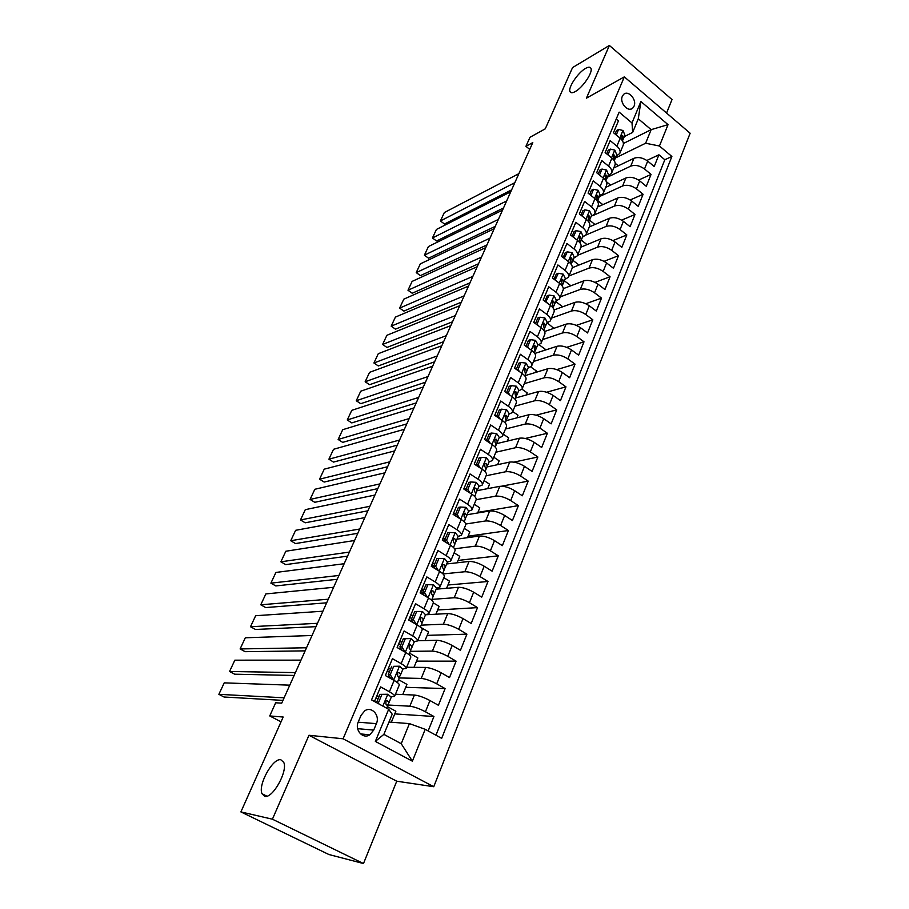 <?xml version="1.0" encoding="UTF-8"?>
<svg xmlns="http://www.w3.org/2000/svg" width="909" height="909" viewBox="0 0 909 909"><rect width="100%" height="100%" fill="white"/><g stroke="black" fill="none" stroke-linecap="round" stroke-linejoin="round"><path stroke-width="1.36" d="M575.283 91.559C572.42 93.15 570.647 93.138 569.954 91.525C567.977 87.514 577.988 72.618 585.453 68.47C588.396 66.777 590.236 66.755 590.952 68.402C592.998 72.402 582.692 87.628 575.283 91.559M264.724 796.318L261.997 793.727C257.826 784.808 272.893 757.72 280.836 759.765L283.756 762.378C288.051 771.15 272.53 798.92 264.724 796.318M622.347 96.263C619.211 102.728 628.244 112.852 632.789 108.023L634.039 106.183C637.152 99.717 628.13 89.593 623.574 94.468L622.347 96.263M666.57 113.046L672.012 99.57L609.382 45.45L572.568 67.573L545.275 128.817L529.992 137.282L525.925 146.338L529.754 149.394M433.752 786.717L690.136 133.237L624.335 76.867L343.091 738.79L433.752 786.717L396.744 781.206L308.969 735.267L272.416 819.202L363.486 863.55L396.744 781.206M363.486 863.55L328.888 854.517L240.896 811.919L283.176 717.031L269.746 715.94L281.029 721.848M272.416 819.202L240.896 811.919M616.222 119.079L618.427 120.92L613.473 132.703L620.177 138.27L616.881 146.167C619.779 148.724 620.745 151.155 619.768 153.473L616.166 156.166M616.881 146.167L610.155 140.611L605.133 152.564L611.905 158.109L608.564 166.131C611.496 168.676 612.484 171.085 611.518 173.358L607.928 175.982M608.564 166.131L601.758 160.586L596.668 172.71L603.508 178.244L600.11 186.379C603.076 188.913 604.099 191.299 603.156 193.537L599.565 196.083M600.11 186.379L593.247 180.857L588.078 193.151L594.986 198.673L591.543 206.934C594.543 209.456 595.588 211.82 594.668 214.001L591.089 216.478M591.543 206.934L584.601 201.423L579.351 213.899L586.35 219.399L582.851 227.784C585.885 230.295 586.953 232.624 586.055 234.772L582.487 237.169M582.851 227.784L575.829 222.285L570.511 234.954L577.579 240.442L574.034 248.941C577.101 251.441 578.192 253.747 577.306 255.849L573.761 258.167M574.034 248.941L566.932 243.464L561.535 256.327L568.67 261.781L565.08 270.416C568.182 272.905 569.307 275.177 568.432 277.234L564.909 279.472M565.08 270.416L557.899 264.962L552.411 278.006L559.637 283.449L555.99 292.209C559.126 294.698 560.274 296.936 559.433 298.936L555.922 301.084M555.99 292.209L548.729 286.778L543.162 300.027L550.468 305.447L546.764 314.344C549.934 316.809 551.115 319.025 550.297 320.968L546.798 323.036M546.764 314.344L539.423 308.935L533.765 322.388L541.162 327.785L537.389 336.807C540.605 339.273 541.809 341.443 541.014 343.341L537.537 345.306M537.389 336.807L529.97 331.421L524.232 345.079L531.708 350.454L527.879 359.623C531.129 362.066 532.367 364.214 531.595 366.054L528.129 367.929M527.879 359.623L520.368 354.26L514.539 368.134L522.107 373.485L518.221 382.791C521.516 385.223 522.777 387.325 522.027 389.109L518.584 390.893M518.221 382.791L510.631 377.462L504.7 391.552L512.346 396.869L508.404 406.323C511.744 408.743 513.04 410.811 512.312 412.527L508.892 414.209M508.404 406.323L500.723 401.017L494.712 415.333L502.45 420.617L498.439 430.23C501.813 432.627 503.154 434.661 502.45 436.32L499.052 437.899M498.439 430.23L490.667 424.946L484.554 439.49L492.383 444.751L488.315 454.511C491.735 456.897 493.098 458.886 492.428 460.477L489.053 461.954M488.315 454.511L480.452 449.262L474.237 464.044L482.168 469.271L478.032 479.179C481.486 481.543 482.895 483.497 482.236 485.031L478.895 486.383M478.032 479.179L470.067 473.964L463.76 488.985L471.782 494.178L467.578 504.256C471.078 506.597 472.521 508.506 471.896 509.972L468.567 511.21M467.578 504.256L459.522 499.075L453.102 514.335L461.227 519.493L456.954 529.731C460.499 532.06 461.977 533.913 461.386 535.31L458.079 536.435M456.954 529.731L448.796 524.584L442.274 540.105L450.5 545.218L446.16 555.626C449.75 557.933 451.262 559.751 450.694 561.069L447.421 562.069M446.16 555.626L437.899 550.524L431.275 566.296L439.592 571.375L435.184 581.953C438.82 584.237 440.365 586.01 439.842 587.248L436.593 588.123M435.184 581.953L426.821 576.897L420.083 592.918L428.503 597.963L424.014 608.723C427.707 610.984 429.298 612.7 428.798 613.859L425.571 614.609M424.014 608.723L415.549 603.701L408.698 620.006L417.231 624.994L412.675 635.936C416.402 638.175 418.038 639.834 417.572 640.925L414.334 641.538M412.675 635.936L404.096 630.96L397.131 647.538L405.766 652.492L401.13 663.615C404.914 665.831 406.596 667.433 406.164 668.433L402.869 668.91M401.13 663.615L392.449 658.684L385.359 675.546L394.108 680.455C397.926 682.648 399.63 684.227 399.221 685.17L394.631 696.226M428.15 730.938L433.934 716.497L394.756 713.906M395.449 694.249L414.413 695.044C418.731 695.521 423.912 697.351 429.957 700.532L438.422 705.282L445.103 688.59L405.732 687.306M406.641 667.274L425.707 667.433C430.037 667.785 435.184 669.569 441.16 672.774L449.523 677.569L456.091 661.161L416.538 661.127M417.651 640.743L436.809 640.288C441.149 640.515 446.274 642.243 452.182 645.47L460.443 650.31L466.908 634.164L427.162 635.357M416.697 611.45L414.709 611.564L411.311 619.665L413.3 619.563L416.697 611.45L422.446 611.484L425.526 614.768L447.728 613.575C452.08 613.7 457.182 615.382 463.022 618.62L471.18 623.494L477.532 607.621L437.627 609.984M436.161 589.18L458.477 587.305C462.84 587.316 467.908 588.941 473.68 592.202L481.747 597.122L487.997 581.499L447.932 585.01M446.637 563.966L469.055 561.455C473.419 561.353 478.464 562.944 484.179 566.216L492.133 571.17L498.291 555.808L458.079 560.421M456.954 539.151L479.452 536.015C483.827 535.81 488.849 537.355 494.496 540.639L502.359 545.639L508.426 530.515L468.078 536.196M467.112 514.721L489.701 510.983C494.076 510.676 499.064 512.176 504.654 515.471L512.426 520.505L518.391 505.62L477.918 512.346M477.111 490.655L499.78 486.338C504.165 485.94 509.12 487.394 514.653 490.701L522.334 495.78L528.209 481.122L501.484 486.213M486.906 466.976L509.699 462.079C514.085 461.59 519.028 462.999 524.493 466.328L532.083 471.43L537.867 457L513.892 462.124M496.553 443.66L519.459 438.195C523.857 437.615 528.765 438.99 534.185 442.319L541.684 447.455L547.377 433.252L525.266 438.479M506.188 420.651L529.083 414.686C533.481 414.015 538.367 415.345 543.718 418.685L551.138 423.855L556.74 409.868L536.128 415.186M515.63 397.994L538.548 391.529C542.957 390.768 547.809 392.063 553.115 395.415L560.455 400.608L565.966 386.836L546.604 392.245M524.902 375.69L547.877 368.724C552.286 367.884 557.115 369.145 562.364 372.508L569.625 377.724L575.056 364.145L556.774 369.622M534.787 353.465L557.069 346.261C561.478 345.34 566.284 346.556 571.477 349.931L578.647 355.169L584.01 341.807L566.682 347.34M544.593 331.512L566.114 324.127C570.534 323.127 575.306 324.32 580.453 327.694L587.544 332.955L592.827 319.798L576.34 325.365M554.104 309.901L575.033 302.322C579.453 301.254 584.203 302.402 589.293 305.788L596.315 311.083L601.508 298.107L585.782 303.72M563.341 288.63L583.817 280.847C588.237 279.699 592.963 280.824 598.008 284.21L604.951 289.517L610.064 276.734L595.02 282.369M572.295 267.712L592.475 259.679C596.895 258.463 601.599 259.542 606.587 262.94L613.461 268.269L618.506 255.668L604.065 261.326M580.919 247.157L601.008 238.817C605.428 237.522 610.109 238.578 615.052 241.987L621.847 247.328L626.824 234.92L612.95 240.59M589.293 226.943L609.428 218.251C613.836 216.899 618.495 217.921 623.392 221.33L630.107 226.693L635.016 214.456L621.654 220.137M597.565 207.013L617.711 197.98C622.12 196.56 626.755 197.56 631.607 200.969L638.254 206.354L643.095 194.287L630.198 199.969M605.724 187.356L625.881 178.005C630.301 176.516 634.902 177.482 639.709 180.902L646.288 186.3L651.06 174.403L638.607 180.084M476.293 464.76L475.566 464.919M466.181 488.86L464.181 489.258M455.909 513.358L453.341 513.79M445.467 538.23L442.91 538.594M434.866 563.512L432.32 563.796M424.094 589.191L421.56 589.407M413.152 615.291L410.629 615.427M402.017 641.822L399.506 641.879M390.711 668.785L388.211 668.763M269.746 715.94L275.654 702.782L281.722 703.157L532.799 142.577L525.925 146.338M373.713 730.097L376.394 723.644C380.246 715.428 371.701 705.918 364.782 710.793L361.043 715.349L358.305 721.814C354.419 730.029 362.896 739.551 369.804 734.802L373.713 730.097L357.646 728.677M632.675 132.396L631.994 122.942L619.143 112.137L371.531 699.885L388.677 709.293L392.211 714.201L383.871 734.37L401.233 743.71L409.414 723.609L425.185 729.313L441.672 738.347L671.887 156.462L659.445 146.008L645.629 143.236L651.151 129.657L638.288 118.795L632.675 132.396L624.29 136.623M631.994 122.942L640.89 101.501L668.035 124.635L659.445 146.008M425.185 729.313L412.391 761.185L375.349 741.414L388.677 709.293M607.439 177.175L630.732 166.142C635.141 164.631 639.731 165.574 644.515 168.994L651.06 174.403M613.757 167.972L633.948 158.302L630.732 166.142M599.349 196.617L622.631 185.959C627.04 184.504 631.653 185.481 636.482 188.89L643.095 194.287M593.554 215.274L614.416 206.059C618.824 204.661 623.46 205.673 628.335 209.081L635.016 214.456M585.907 235.022L606.076 226.443C610.484 225.114 615.154 226.148 620.063 229.557L626.824 234.92M577.522 255.338L597.611 247.123C602.031 245.862 606.712 246.93 611.677 250.327L618.506 255.668M568.966 275.961L589.032 268.11C593.441 266.916 598.156 268.019 603.167 271.416L610.064 276.734M560.285 296.879L580.317 289.403C584.737 288.278 589.475 289.414 594.531 292.8L601.508 298.107M551.479 318.105L571.488 311.003C575.897 309.969 580.658 311.128 585.771 314.514L592.827 319.798M542.548 339.636L562.512 332.944C566.932 331.967 571.716 333.171 576.874 336.546L584.01 341.807M533.481 361.487L553.411 355.203C557.819 354.317 562.637 355.555 567.852 358.919L575.056 364.145M524.288 383.666L544.161 377.803C548.57 376.996 553.411 378.269 558.683 381.632L565.966 386.836M514.948 406.175L534.776 400.744C539.185 400.028 544.048 401.335 549.377 404.687L556.74 409.868M505.472 429.025L525.254 424.048C529.652 423.412 534.549 424.764 539.923 428.105L547.377 433.252M495.848 452.228L515.573 447.705C519.971 447.16 524.891 448.546 530.322 451.875L537.867 457M486.076 475.771L505.745 471.737C510.142 471.282 515.085 472.714 520.573 476.032L528.209 481.122M476.168 499.689L495.757 496.144C500.143 495.791 505.12 497.257 510.676 500.564L518.391 505.62M465.715 524.027L485.622 520.948C489.996 520.687 494.996 522.198 500.609 525.493L508.426 530.515M454.659 548.797L475.316 546.139C479.691 545.979 484.713 547.536 490.394 550.82L498.291 555.808M443.717 540.991L444.728 540.855M443.013 573.943L464.84 571.738C469.203 571.681 474.259 573.295 479.997 576.556L487.997 581.499M431.4 566.25L434.082 565.375M431.923 599.372L454.205 597.758C458.556 597.815 463.635 599.463 469.442 602.712L477.532 607.621M420.662 591.816L421.242 590.43L423.662 590.225M421.208 625.142L443.387 624.21C447.728 624.369 452.841 626.074 458.704 629.301L466.908 634.164M409.743 617.79L410.675 615.598L413.072 615.461M410.323 651.333L432.389 651.094C436.729 651.367 441.865 653.116 447.796 656.332L456.091 661.161M398.653 644.186L399.63 641.879M399.256 677.955L421.208 678.421C425.537 678.818 430.696 680.625 436.706 683.818L445.103 688.59M387.382 671.024L388.336 668.763M374.463 701.487L380.598 686.886L389.393 691.772C393.222 693.953 394.949 695.51 394.551 696.419L391.177 696.737M379.212 696.203L376.724 696.089M375.917 698.294L376.849 696.089M387.723 704.986L409.845 706.213C414.152 706.736 419.344 708.588 425.423 711.77L433.934 716.497M435.956 735.222L664.82 159.745L658.911 154.791L646.856 160.473M633.948 158.302C638.357 156.757 642.936 157.7 647.697 161.109L654.207 166.529L658.911 154.791M388.961 722.053L409.414 723.609M308.969 735.267L343.091 738.79M609.382 45.45L586.407 98.183L624.335 76.867M623.426 143.474L651.151 129.657L668.035 124.635M615.404 157.996L645.629 143.236M421.526 590.407L421.958 589.373M431.934 565.614L432.718 563.75M442.581 540.287L443.308 538.537M453.398 514.517L453.739 513.721M391.324 722.223L395.858 711.247L387.359 706.577M402.744 694.556L406.937 684.386L398.54 679.671M413.97 667.342L417.845 657.957L409.539 653.196M406.243 668.217L410.743 657.377C411.198 656.343 409.539 654.719 405.766 652.492M425.014 640.561L428.571 631.948L420.39 627.165M417.674 640.686L422.083 630.039C422.56 628.926 420.947 627.244 417.231 624.994M435.888 614.223L439.127 606.348L433.343 602.894M428.9 613.609L433.241 603.167C433.752 601.963 432.173 600.235 428.503 597.963M446.58 588.305L449.523 581.146L443.808 577.669M439.945 586.975L444.206 576.726C444.751 575.454 443.206 573.67 439.592 571.375M457.102 562.796L459.761 556.342L454.114 552.831M450.819 560.785L454.989 550.718C455.568 549.366 454.068 547.536 450.5 545.218M467.465 537.685L469.839 531.913L464.26 528.379M461.511 535.015L465.613 525.129C466.215 523.698 464.749 521.823 461.227 519.493M477.657 512.971L479.77 507.858L474.248 504.302M472.021 509.654L476.055 499.939C476.691 498.45 475.259 496.53 471.782 494.178M487.701 488.644L489.542 484.167L484.088 480.588M482.372 484.702L486.338 475.157C486.997 473.6 485.611 471.635 482.168 469.271M497.587 464.681L499.177 460.829L493.769 457.227M492.564 460.136L496.45 450.773C497.143 449.148 495.78 447.137 492.383 444.751M507.313 441.092L508.654 437.843L503.313 434.218M502.597 435.956L506.415 426.753C507.12 425.071 505.802 423.026 502.45 420.617M516.903 417.856L518.005 415.186L512.721 411.55M512.471 412.163L516.221 403.119C516.96 401.369 515.664 399.29 512.346 396.869M526.345 394.972L527.209 392.87L521.971 389.2M522.186 388.734L525.868 379.848C526.629 378.042 525.379 375.917 522.107 373.485M535.64 372.429L536.276 370.883L530.754 366.952M531.754 365.657L535.378 356.919C536.162 355.067 534.935 352.908 531.708 350.454M544.809 350.226L545.218 349.215L539.105 344.795M541.185 342.932L544.741 334.353C545.548 332.433 544.355 330.24 541.162 327.785M553.831 328.342L547.252 322.877M550.468 320.547L553.967 312.117C554.797 310.151 553.626 307.924 550.468 305.447M562.716 306.788L555.717 301.572M559.614 298.504L563.046 290.221C563.898 288.198 562.762 285.937 559.637 283.449M570.909 285.756L564.353 280.801M568.625 276.791L572 268.644C572.875 266.564 571.761 264.28 568.67 261.781M579.033 265.03L572.875 260.315M577.499 255.395L580.817 247.373C581.715 245.26 580.635 242.942 577.579 240.442M587.055 244.612L581.26 240.112M586.237 234.306L589.509 226.432C590.418 224.262 589.362 221.921 586.35 219.399M594.986 224.489L589.521 220.171M594.861 213.535L598.077 205.786C599.008 203.571 597.974 201.207 594.986 198.673M602.837 204.65L597.656 200.514M603.349 193.06L606.519 185.436C607.462 183.186 606.462 180.789 603.508 178.244M610.598 185.095L606.36 181.664M611.723 172.869L614.836 165.37C615.802 163.086 614.825 160.666 611.905 158.109M618.268 165.813L615.211 163.302M664.82 159.745L671.887 156.462M619.983 152.973L623.04 145.599C624.017 143.27 623.063 140.827 620.177 138.27M383.871 734.37L375.349 741.414M401.233 743.71L412.391 761.185M640.89 101.501L638.288 118.795M284.119 697.805L218.864 694.328L224.023 697.01L282.972 700.385M387.916 694.26L379.985 694.362L387.916 694.26L391.245 697.226L389.029 702.532M289.789 685.159L224.228 682.864L218.864 694.328M378.076 698.907L375.815 698.271M381.939 694.442L378.36 702.975L379.042 703.998M379.985 694.362L376.519 702.623M387.484 705.441L389.007 702.589L387.279 700.634L386.007 700.691L385.87 704.043L387.598 705.986L386.677 708.191M377.042 702.907L378.36 702.975M393.722 666.308L399.619 666.206L393.722 666.308L390.211 674.694L393.79 680.171L395.745 681.42M295.414 672.603L229.557 671.478L234.658 674.194L294.141 675.444M399.619 666.206L402.857 669.274L400.687 674.489M300.993 660.139L234.84 660.173L229.557 671.478M389.529 671.592L387.279 670.99M391.756 666.297L388.245 674.66L390.211 674.694M390.802 678.603L388.245 674.66M389.961 677.285L387.586 676.796M399.199 677.341L400.664 674.558L399.006 672.501L397.71 672.546L397.608 675.853L399.278 677.898L397.347 682.534M306.538 647.765L240.101 648.946L245.146 651.673L305.14 650.867M405.312 638.652L403.323 638.697L399.88 646.935L401.846 646.901L405.312 638.652L410.982 638.618L414.288 641.799L412.152 646.913M312.037 635.493L245.316 637.788L240.101 648.946M400.801 644.731L398.551 644.163M401.846 646.901L405.323 652.242M402.13 650.389L399.88 646.935M410.72 649.708L412.129 646.981L410.516 644.833L409.232 644.879L409.152 648.128L410.766 650.265L408.959 654.605M317.491 623.313L250.498 626.721L255.497 629.471L315.991 626.665M322.911 611.212L255.656 615.711L250.498 626.721M411.891 618.29L409.641 617.768M413.3 619.563L416.561 624.608M413.265 622.676L411.311 619.665M422.049 622.54L423.401 619.87L421.844 617.643L420.56 617.677L420.503 620.881L422.06 623.097L420.378 627.142M328.285 599.213L260.769 604.792L265.712 607.564L326.672 602.815M427.9 584.703L425.901 584.885L422.56 592.838L424.56 592.679L427.9 584.703L433.57 584.805L436.57 588.18L434.513 593.122M333.614 587.294L265.848 593.929L260.769 604.792M422.799 592.293L420.56 591.793M424.56 592.679L427.605 597.429M424.196 595.384L422.56 592.838M433.173 595.815L434.491 593.202L432.991 590.884L431.695 590.918L431.661 594.077L433.161 596.372L431.593 600.145M338.921 575.465L270.893 583.158L275.791 585.941L337.194 579.306M438.922 558.387L436.911 558.637L433.627 566.466L435.638 566.239L438.922 558.387L444.512 558.558L447.444 562.023L445.421 566.886M344.17 563.728L275.904 572.443L270.893 583.158M433.809 566.739L431.298 566.227M435.638 566.239L438.468 570.693M434.957 568.545L433.627 566.466M444.126 569.523L445.387 566.966L443.944 564.58L442.66 564.591L442.649 567.705L444.092 570.091L442.638 573.59M349.397 552.07L280.881 561.807L285.733 564.614L347.568 556.138M449.762 532.504L447.751 532.81L444.512 540.514L446.535 540.23L449.762 532.504L455.284 532.742L458.136 536.299L456.159 541.071M354.578 540.503L285.824 551.24L280.881 561.807M445.251 541.662L444.671 541.594M446.535 540.23L449.16 544.389M445.546 542.128L444.512 540.514M454.898 543.662L456.125 541.15L454.727 538.685L453.443 538.696L453.443 541.775L454.841 544.23L453.5 547.468M359.725 529.015L290.744 540.741L295.539 543.571L357.794 533.31M460.431 507.04L458.409 507.404L455.227 514.983L457.25 514.642L460.431 507.04L465.885 507.336L468.669 510.983L466.715 515.676M364.827 517.619L295.618 530.311L290.744 540.741M457.25 514.642L459.681 518.505M455.954 516.142L455.227 514.983M465.488 518.21L466.681 515.755L465.34 513.221L464.056 513.221L464.079 516.255L465.419 518.789L464.181 521.766M369.895 506.302L300.47 519.959L305.219 522.8L367.884 510.801M470.93 481.986L468.896 482.395L465.76 489.86L467.794 489.462L470.93 481.986L476.18 482.327L479.02 486.065L477.111 490.678M374.928 495.053L305.288 509.665L300.47 519.959M467.794 489.462L470.033 493.042M466.203 490.565L465.76 489.86M475.907 493.167L477.066 490.769L475.771 488.156L474.498 488.144L474.532 491.144L475.827 493.746L474.691 496.484M379.928 483.895L310.071 499.439L314.775 502.302L377.814 488.61M481.259 457.329L479.213 457.795L476.134 465.135L478.179 464.681L481.259 457.329L486.44 457.727L489.212 461.545L487.338 466.078M384.893 472.816L314.821 489.281L310.071 499.439M478.179 464.681L480.213 467.976M486.167 468.521L487.292 466.169L486.042 463.488L484.77 463.465L484.827 466.431L486.076 469.101L485.031 471.601M389.813 461.817L319.548 479.191L324.206 482.065L387.62 466.737M486.463 440.774L488.383 440.297L491.417 433.059L496.666 433.525L499.257 437.411L497.405 441.865M394.711 450.898L324.24 469.158L319.548 479.191M488.383 440.297L490.246 443.308M491.417 433.059L489.372 433.57L486.372 440.717M496.269 444.262L497.359 441.967L496.155 439.217L494.894 439.183L494.951 442.104L496.155 444.853L495.212 447.114M399.562 440.047L328.899 459.204L333.512 462.09L397.278 445.16M496.768 416.742L498.439 416.288L501.427 409.164L506.608 409.686L509.131 413.64L507.313 418.026M404.391 429.287L333.535 449.296L328.899 459.204M498.439 416.288L500.109 419.026M501.427 409.164L499.371 409.732L496.507 416.561M506.199 420.378L507.267 418.129L506.108 415.322L504.847 415.277L506.086 420.969L505.234 423.003M409.186 418.583L338.137 439.467L342.704 442.376L406.8 423.889M506.904 393.074L508.336 392.665L511.278 385.643L516.403 386.211L518.857 390.245L517.062 394.551M413.936 407.971L342.716 429.696L338.137 439.467M508.336 392.665L509.835 395.12M511.278 385.643L509.222 386.257L506.483 392.79M515.982 396.869L517.016 394.665L515.914 391.79L514.653 391.734L515.857 397.46L515.096 399.278M418.663 397.426L347.261 419.981L351.783 422.901L416.197 402.914M516.869 369.781L518.085 369.395L520.982 362.486L525.913 363.089L528.436 367.202L526.675 371.44M423.355 386.95L351.772 410.334L347.261 419.981M518.085 369.395L519.403 371.576M520.982 362.486L518.914 363.146L516.301 369.384M525.618 373.713L526.629 371.554L525.561 368.622L524.311 368.554L525.482 374.315L524.811 375.917M428.003 376.553L356.26 400.744L360.737 403.676L425.469 382.223M526.652 346.829L527.686 346.488L530.538 339.682L535.526 340.352L537.867 344.511L536.14 348.681M432.639 366.225L360.725 391.222L356.26 400.744M527.686 346.488L528.822 348.386M530.538 339.682L528.459 340.386L525.97 346.329M535.094 350.919L536.083 348.795L535.06 345.806L533.822 345.738L534.958 351.51L534.378 352.908M437.229 355.964L365.157 381.757L369.588 384.7L434.616 361.805M536.287 324.218L537.128 323.922L539.946 317.218L544.877 317.934L547.161 322.161L545.457 326.263M441.785 345.784L369.554 372.349L365.157 381.757M537.128 323.922L538.105 325.558M539.946 317.218L537.867 317.968L535.481 323.638M544.446 328.456L545.4 326.388L544.411 323.343L543.184 323.252L544.298 329.058L543.798 330.262M446.319 335.66L373.929 362.998L378.326 365.952L443.626 341.67M545.764 301.958L549.206 295.095L554.081 295.868L556.308 300.152L554.638 304.185M450.819 325.615L378.28 353.703L373.929 362.998M546.445 301.697L547.252 303.061M549.206 295.095L547.127 295.891L544.855 301.288M553.638 306.344L554.581 304.31L553.638 301.209L552.411 301.106L553.07 307.946M455.295 315.628L382.598 344.466L386.95 347.443L452.523 321.809M555.081 280.017L558.331 273.302L563.16 274.12L565.33 278.461L563.671 282.438M459.738 305.719L386.893 335.296L382.598 344.466M555.615 279.813L556.251 280.904M558.331 273.302L556.251 274.143L554.092 279.279M562.705 284.551L563.625 282.563L562.716 279.415L561.501 279.302L562.205 285.971M464.147 295.868L391.165 326.172L395.472 329.149L461.306 302.208M564.25 258.406L567.33 251.838L572.091 252.691L574.204 257.099L572.59 260.997M468.521 286.085L395.404 317.105L391.165 326.172M564.648 258.247L565.125 259.076M567.33 251.838L565.239 252.713L563.194 257.588M571.636 263.087L572.534 261.133L571.659 257.929L570.454 257.815L571.204 264.326M472.873 276.37L399.619 308.106L403.891 311.094L469.964 282.858M573.284 237.113L576.192 230.681L580.896 231.579L582.964 236.033L581.362 239.885M477.202 266.723L403.812 299.152L399.619 308.106M573.545 236.999L573.874 237.567M576.192 230.681L574.09 231.59L572.147 236.226M580.431 241.93L581.306 240.01L580.476 236.772L579.272 236.635L580.067 242.987M481.497 257.133L407.982 290.255L412.209 293.243L478.52 263.769M582.18 216.126L584.919 209.843L589.577 210.774L591.589 215.285L590.021 219.069M485.758 247.612L412.118 281.404L407.982 290.255M584.919 209.843L582.817 210.786L580.976 215.183M589.1 221.08L589.964 219.205L589.157 215.91L587.964 215.774L588.805 221.978M489.996 238.147L416.231 272.609L420.424 275.62L486.963 244.93M590.975 195.469L593.52 189.299L598.122 190.276L600.088 194.833L598.542 198.56M494.201 228.75L420.322 263.871L416.231 272.609M593.52 189.299L591.418 190.288L589.68 194.435M597.645 200.537L598.486 198.696L597.713 195.367L596.543 195.208L597.418 201.264M498.393 219.41L424.389 255.19L428.548 258.201L495.291 226.341M599.508 175.017L601.997 169.051L606.553 170.063L608.473 174.676L606.951 178.346M502.541 210.138L428.423 246.555L424.389 255.19L428.548 258.201M601.997 169.051L599.906 170.074L598.258 173.994M606.064 180.289L606.882 178.482L606.155 175.107L604.985 174.937L605.905 180.846M506.665 200.923L432.445 237.976L436.559 240.999L503.506 207.979M607.939 154.871L610.359 149.099L614.859 150.144L616.734 154.803L615.234 158.416M510.767 191.765L436.434 229.443L432.445 237.976L436.559 240.999M610.359 149.099L608.257 150.144L606.701 153.848M614.37 160.325L615.177 158.552L614.473 155.132L613.314 154.962L614.268 160.723M514.846 182.664L440.399 220.967L444.49 224L511.619 189.867M616.257 135.009L618.597 129.43L623.051 130.51L624.881 135.214L623.404 138.77M518.891 173.63L444.353 212.536L440.399 220.967L444.49 224M618.597 129.43L616.495 130.51L615.029 133.998M622.551 140.645L623.335 138.907L622.665 135.452L621.517 135.271L622.506 140.872M625.881 178.005L622.631 185.959M617.711 197.98L614.416 206.059M609.428 218.251L606.076 226.443M601.008 238.817L597.611 247.123M592.475 259.679L589.032 268.11M583.817 280.847L580.317 289.403M575.033 302.322L571.488 311.003M566.114 324.127L562.512 332.944M557.069 346.261L553.411 355.203M547.877 368.724L544.161 377.803M538.548 391.529L534.776 400.744M529.083 414.686L525.254 424.048M519.459 438.195L515.573 447.705M509.699 462.079L505.745 471.737M499.78 486.338L495.757 496.144M489.701 510.983L485.622 520.948M479.452 536.015L475.316 546.139M469.055 561.455L464.84 571.738M458.477 587.305L454.205 597.758M447.728 613.575L443.387 624.21M436.809 640.288L432.389 651.094M425.707 667.433L421.208 678.421M414.413 695.044L409.845 706.213M429.957 700.532L425.423 711.77M647.697 161.109L644.515 168.994M639.709 180.902L636.482 188.89M631.607 200.969L628.335 209.081M623.392 221.33L620.063 229.557M615.052 241.987L611.677 250.327M606.587 262.94L603.167 271.416M598.008 284.21L594.531 292.8M589.293 305.788L585.771 314.514M580.453 327.694L576.874 336.546M571.477 349.931L567.852 358.919M562.364 372.508L558.683 381.632M553.115 395.415L549.377 404.687M543.718 418.685L539.923 428.105M534.185 442.319L530.322 451.875M524.493 466.328L520.573 476.032M514.653 490.701L510.676 500.564M504.654 515.471L500.609 525.493M494.496 540.639L490.394 550.82M484.179 566.216L479.997 576.556M473.68 592.202L469.442 602.712M463.022 618.62L458.704 629.301M452.182 645.47L447.796 656.332M441.16 672.774L436.706 683.818M394.108 680.455L389.393 691.772M358.157 722.189L376.394 723.644M387.768 694.271L382.837 706.088M386.211 700.578L387.279 700.634M399.471 666.206L393.711 680.034M397.824 672.478L399.006 672.501M410.982 638.618L405.312 652.219M409.266 644.867L410.516 644.833M422.299 611.484L416.776 624.733M425.526 614.768L423.435 619.79M420.515 617.711L421.844 617.643M433.434 584.805L428.059 597.69M431.593 590.998L432.991 590.884M444.376 558.558L439.149 571.102M442.49 564.739L443.944 564.58M455.148 532.742L450.057 544.946M453.227 538.901L454.727 538.685M465.749 507.336L460.795 519.221M463.795 513.483L465.34 513.221M476.18 482.327L471.351 493.905M474.203 488.463L475.771 488.156M486.44 457.727L481.736 468.987M484.44 463.84L486.042 463.488M496.541 433.513L491.974 444.467M494.541 439.615L496.155 439.217M506.483 409.675L502.029 420.344M504.484 415.754L506.108 415.322M516.278 386.2L511.937 396.585M514.267 392.268L515.914 391.79M525.913 363.089L521.698 373.201M523.914 369.134L525.561 368.622M535.401 340.33L531.299 350.17M533.413 346.352L535.06 345.806M544.752 317.923L540.764 327.49M542.775 323.922L544.411 323.343M553.967 295.845L550.081 305.163M552.002 301.811L553.638 301.209M563.035 274.098L559.251 283.165M561.092 280.04L562.716 279.415M571.977 252.668L568.295 261.497M570.057 258.588L571.659 257.929M580.783 231.556L577.204 240.146M578.885 237.442L580.476 236.772M589.464 210.752L585.975 219.103M587.578 216.615L589.157 215.91M598.008 190.242L594.622 198.378M596.156 196.083L597.713 195.367M606.439 170.04L603.144 177.948M604.61 175.835L606.155 175.107M614.745 150.121L611.541 157.814M612.95 155.882L614.473 155.132M622.938 130.476L619.813 137.963M621.165 136.214L622.665 135.452M569.954 91.525L571.375 92.718M261.997 793.727L266.916 796.159M630.778 109.091L632.789 108.023M360.532 733.927L369.804 734.802"/></g></svg>
